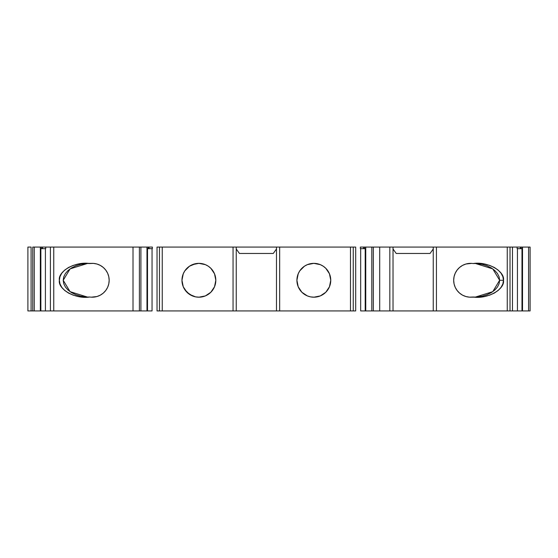 <?xml version="1.0" encoding="UTF-8"?>
<svg xmlns="http://www.w3.org/2000/svg" width="558" height="558" viewBox="0 0 558 558"><rect width="100%" height="100%" fill="white"/><g stroke="black" fill="none" stroke-linecap="round" stroke-linejoin="round"><path stroke-width="0.84" d="M521.981 248.666L521.981 310.932L517.44 310.932L521.981 310.932L521.981 248.666L521.981 310.932L522.518 310.932L512.46 310.932L512.46 247.068L517.12 247.068L517.12 248.666L520.461 248.666L520.461 247.068L517.12 247.068L517.12 248.666L522.065 248.666M389.826 310.932L379.712 310.932L379.712 247.068L389.826 247.068L389.826 310.932L379.712 310.932L379.712 247.068L389.826 247.068L389.826 310.932L393.02 310.932L393.02 247.068L389.826 247.068L389.826 310.932L365.748 310.932L365.748 247.068L371.809 247.068L371.809 310.932L365.204 310.932L365.748 310.932L365.748 247.068L363.69 247.068L363.69 248.666L363.69 247.068L360.349 247.068L360.349 248.666L364.332 248.666L364.332 247.068L360.349 247.068L360.349 248.666L363.69 248.666L363.69 247.068L360.349 247.068L360.349 248.666L365.295 248.666M454.052 276.754L453.682 280.276A16.921 16.921 0 0 0 459.562 293.096L462.554 295.161L465.916 296.535L469.494 297.163L473.121 297.009A16.921 16.921 0 0 1 453.682 280.276L454.052 283.799M459.569 293.11A16.921 16.921 0 0 0 462.547 295.161M462.561 295.168A16.921 16.921 0 0 0 471.629 297.17L478.785 297.163L473.121 297.009A16.921 16.921 0 0 1 453.682 280.276A16.921 16.921 0 0 1 473.121 263.543L478.785 263.39L484.372 264.018L489.624 265.392L494.29 267.449L498.168 270.1L501.07 273.225L502.87 276.663L503.476 280.276L502.87 283.889L501.07 287.335L498.168 290.453L494.29 293.103L489.624 295.161L484.372 296.535L478.785 297.163L484.372 296.535L489.624 295.161M476.999 297.023L482.217 296.186L487.064 294.694L491.333 292.601L494.855 289.993L497.478 286.986L499.103 283.701L499.647 280.276L492.756 291.674L475.144 297.156L482.217 296.186L487.064 294.694L491.333 292.601L494.855 289.993L497.478 286.986L499.103 283.701L499.647 280.276L503.476 280.276L502.87 276.663L501.07 273.225L498.168 270.1L494.29 267.449M330.755 280.249A16.921 16.921 -90 0 0 330.434 277.005A16.921 16.921 -90 0 1 330.755 280.249M330.427 276.949A16.921 16.921 -90 0 0 329.478 273.825A16.921 16.921 -90 0 1 330.427 276.949M329.457 273.783A16.921 16.921 -90 0 0 327.916 270.895A16.921 16.921 -90 0 1 329.457 273.783M307.36 264.645L304.431 266.208L299.765 270.874L298.202 273.804L296.912 280.276A16.921 16.921 -90 0 1 323.215 266.194L320.306 264.645L313.833 263.355L307.36 264.645L304.431 266.208L299.765 270.874L298.202 273.804L296.912 280.276A16.921 16.921 -90 0 0 313.833 297.198A16.921 16.921 -90 0 0 330.755 280.276L329.464 273.804L325.802 268.314A16.921 16.921 -90 0 1 327.888 270.853A16.921 16.921 -90 0 0 325.816 268.328L323.235 266.208A16.921 16.921 -90 0 0 296.912 280.276A16.921 16.921 -90 0 1 313.833 263.355A16.921 16.921 -90 0 1 330.755 280.276A16.921 16.921 -90 0 1 313.833 297.198A16.921 16.921 -90 0 1 296.912 280.276L298.202 286.756L301.864 292.246L307.36 295.914L310.534 296.877L314.391 297.191M325.781 268.293A16.921 16.921 -90 0 0 323.249 266.222A16.921 16.921 -90 0 1 325.781 268.293M215.813 280.249A16.921 16.921 -90 0 0 215.493 277.005A16.921 16.921 -90 0 1 215.813 280.249M215.479 276.949A16.921 16.921 -90 0 0 214.537 273.825A16.921 16.921 -90 0 1 215.479 276.949M214.516 273.776A16.921 16.921 -90 0 0 212.975 270.895A16.921 16.921 -90 0 1 214.516 273.776M195.586 263.683L189.49 266.208L184.817 270.874L183.254 273.804L181.964 280.276A16.921 16.921 -90 0 1 208.274 266.194L205.365 264.645L198.892 263.355L192.412 264.645L189.49 266.208L184.817 270.874L183.254 273.804L181.964 280.276A16.921 16.921 -90 0 0 198.892 297.198A16.921 16.921 -90 0 0 215.813 280.276L214.523 273.804L210.854 268.314A16.921 16.921 -90 0 1 212.947 270.853A16.921 16.921 -90 0 0 210.868 268.328L208.287 266.208A16.921 16.921 -90 0 0 181.964 280.276A16.921 16.921 90 0 1 198.892 263.355A16.921 16.921 90 0 1 215.813 280.276A16.921 16.921 90 0 1 198.892 297.198A16.921 16.921 90 0 1 181.964 280.276L183.254 286.756L186.923 292.246L192.412 295.914L195.586 296.877L199.415 297.191M210.84 268.293A16.921 16.921 -90 0 0 208.308 266.222A16.921 16.921 -90 0 1 210.84 268.293M365.204 248.666L365.204 310.932L360.67 310.932L365.204 310.932L365.204 248.666L365.204 310.932L360.67 310.932L360.67 248.666M147.375 248.666L146.977 247.068L146.977 310.932L140.909 310.932L140.909 247.068L146.977 247.068L146.977 310.932L140.909 310.932L140.909 247.068L146.977 247.068L146.977 310.932L152.055 310.932L147.514 310.932L152.055 310.932L152.055 248.666M159.469 247.068L157.035 247.068L157.035 310.932L162.238 310.932L162.238 247.068L159.469 247.068L159.469 310.932L157.035 310.932L157.035 247.068L159.469 247.068L159.469 310.932L157.035 310.932L157.035 247.068L233.056 247.068L233.056 310.932L236.243 310.932L236.243 247.068L233.056 247.068L233.056 310.932L159.469 310.932L162.238 310.932L162.238 247.068L276.475 247.068L276.475 310.932L279.67 310.932L279.67 247.068L276.475 247.068L276.475 310.932L236.243 310.932L236.243 247.068L350.487 247.068L350.487 310.932L353.249 310.932L353.249 247.068L355.69 247.068L355.69 310.932L355.69 247.068L350.487 247.068L350.487 310.932L279.67 310.932L279.67 247.068L355.69 247.068L355.69 310.932L353.249 310.932L353.249 247.068L350.487 247.068L350.487 310.932L279.67 310.932L279.67 247.068L276.475 247.068L276.475 310.932L162.238 310.932L162.238 247.068L159.469 247.068L159.469 310.932M365.204 310.932L365.748 310.932L365.748 247.068L365.525 248.666L364.332 248.666L364.332 247.068L363.69 247.068M521.981 310.932L522.518 310.932L522.518 247.068L530.1 247.068L530.1 310.932L522.518 310.932L522.518 247.068L528.586 247.068L528.586 310.932L522.518 310.932L522.518 247.068L522.295 248.666L521.102 248.666L521.102 247.068L517.12 247.068L517.12 248.666L521.102 248.666L521.102 247.068L522.295 247.068L522.295 248.666L522.295 247.068L521.102 247.068L521.102 248.666L522.295 248.666M40.734 248.666L40.336 247.068L40.336 310.932L34.268 310.932L34.268 247.068L40.336 247.068L40.336 310.932L34.268 310.932L34.268 247.068L40.336 247.068L40.336 310.932L45.407 310.932L40.873 310.932L45.407 310.932L45.407 248.666L45.407 310.932L50.394 310.932L45.407 310.932L45.407 248.666M517.44 248.666L517.44 310.932L517.44 248.666L517.44 310.932L510.019 310.932L510.019 247.068L507.257 247.068L507.257 310.932L393.02 310.932L393.02 247.068L433.245 247.068L433.245 310.932L433.245 248.987L433.245 310.932L436.44 310.932L436.44 247.068L433.245 247.068L433.245 310.932L433.245 248.987L430.058 253.458L396.208 253.458L393.02 248.987L396.208 253.458L430.058 253.458L433.245 248.987L430.058 253.458L396.208 253.458L393.02 248.987M91.226 297.17L96.932 296.535A16.921 16.921 0 0 1 91.226 297.17L92.363 297.198M93.988 297.107L95.892 296.8M97.455 296.382L99.275 295.67M100.691 294.945L102.344 293.857M103.558 292.866L104.988 291.416M105.929 290.23L107.073 288.437M107.701 287.168L108.51 284.943M108.796 283.799L109.166 280.276L108.796 276.754M108.51 275.61L107.701 273.385M107.073 272.116L105.929 270.323M104.988 269.144L103.558 267.694M102.351 266.703L100.691 265.615M99.275 264.883L97.455 264.178M95.892 263.753L93.988 263.446M92.363 263.355L91.219 263.383A16.921 16.921 0 0 1 100.294 265.392L96.932 264.018L93.353 263.39L89.726 263.543A16.921 16.921 0 0 1 109.166 280.276A16.921 16.921 0 0 1 89.726 297.009L84.063 297.163L78.476 296.535L73.231 295.161L68.557 293.103L64.686 290.453L61.778 287.335L59.985 283.889L59.371 280.276L59.985 276.663L61.778 273.225L64.686 270.1L68.557 267.449L73.231 265.392L78.476 264.018L84.063 263.39L91.226 263.383M85.848 263.529L80.631 264.366L75.783 265.859L71.515 267.952L67.992 270.56L65.37 273.566L63.752 276.852L63.2 280.276L70.092 268.879L87.711 263.397L80.631 264.366L75.783 265.859L71.515 267.952L67.992 270.56L65.37 273.566L63.752 276.852L63.2 280.276L63.752 283.701L65.37 286.986L67.992 289.993L71.515 292.601L75.783 294.694L80.631 296.186L87.711 297.156L70.092 291.674L63.2 280.276L63.752 283.701L65.37 286.986L67.992 289.993L71.515 292.601L75.783 294.694L80.631 296.186L85.848 297.023M40.553 248.666L40.553 247.068L45.728 247.068L45.728 248.666L42.387 248.666L45.728 248.666L45.728 247.068L42.387 247.068L42.387 248.666L41.752 248.666L41.752 247.068L42.387 247.068L41.752 247.068L41.752 248.666L41.752 247.068L40.553 247.068L40.553 248.666L45.728 248.666L45.728 247.068L50.394 247.068L50.394 310.932L45.407 310.932M471.629 297.17L470.492 297.198M476.999 263.529L482.217 264.366L487.064 265.859L491.333 267.952L494.855 270.56L497.478 273.566L499.103 276.852L499.647 280.276L499.103 276.852L497.478 273.566L494.855 270.56L491.333 267.952L487.064 265.859L482.217 264.366L475.144 263.397L492.756 268.879L499.647 280.276L503.476 280.276C505.109 289.435 487.022 299.409 473.121 297.009M459.562 293.103L457.086 290.453L455.223 287.335L454.072 283.889L453.682 280.276L454.072 276.663L455.223 273.225L457.086 270.1L459.562 267.449A16.921 16.921 0 0 0 453.682 280.269A16.921 16.921 0 0 1 459.562 267.456L462.554 265.392A16.921 16.921 0 0 0 459.569 267.449A16.921 16.921 0 0 1 471.629 263.383L465.916 264.018L462.554 265.392A16.921 16.921 0 0 1 471.629 263.383L470.492 263.355M468.866 263.446L466.955 263.753M465.4 264.178L463.579 264.883M462.157 265.615L460.503 266.703M459.004 267.959L457.86 269.144M456.918 270.323L455.781 272.116M455.147 273.385L454.338 275.61M454.338 284.943L455.147 287.168M455.781 288.437L456.918 290.23M457.86 291.416L458.997 292.594M460.503 293.857L462.157 294.945M463.579 295.67L465.4 296.382M466.955 296.8L468.866 297.107M393.02 310.932L436.44 310.932L436.44 247.068L433.245 247.068L433.245 310.932L393.02 310.932L393.02 247.068L389.826 247.068L507.257 247.068L507.257 310.932L436.44 310.932L436.44 247.068L517.12 247.068L512.46 247.068L512.46 310.932L510.019 310.932L510.019 247.068L512.46 247.068L512.46 310.932L507.257 310.932L510.019 310.932L510.019 247.068L512.46 247.068M40.336 310.932L31.095 310.932L31.095 247.068L27.9 247.068L27.9 310.932L31.095 310.932L31.095 247.068L27.9 247.068L27.9 310.932L27.9 247.068L31.095 247.068L31.095 310.932L27.9 310.932L32.748 310.932L32.748 247.068L40.336 247.068M96.939 296.535A16.921 16.921 0 0 0 100.294 295.168M96.932 296.535L100.294 295.161A16.921 16.921 0 0 0 109.166 280.29L108.782 276.663L107.631 273.225L105.769 270.1L103.286 267.449L100.294 265.392A16.921 16.921 0 0 1 109.166 280.269M42.387 247.068L53.749 247.068L53.749 310.932L50.394 310.932L50.394 247.068L146.977 247.068M146.977 310.932L139.395 310.932L139.395 247.068L140.909 247.068L140.909 310.932L133.006 310.932L133.006 247.068L139.27 247.068M147.193 248.666L152.369 248.666L152.369 247.068L147.193 247.068L147.193 248.666L148.393 248.666L148.393 247.068L147.193 247.068L147.193 248.666L148.393 248.666L148.393 247.068L149.028 247.068L149.028 248.666L152.369 248.666L152.369 247.068L147.193 247.068M236.243 248.987L239.438 253.458L273.281 253.458L276.475 248.987L273.281 253.458L239.438 253.458L236.243 248.987L239.438 253.458L273.281 253.458L276.475 248.987M363.69 248.666L364.332 248.666L364.332 247.068L365.525 247.068L365.525 248.666L365.525 247.068L389.826 247.068M365.748 247.068L373.33 247.068L373.33 310.932L365.748 310.932M371.809 247.068L371.809 310.932L371.809 247.068L373.33 247.068L373.33 310.932L371.809 310.932M522.518 247.068L528.586 247.068L528.586 310.932L522.518 310.932M528.586 247.068L530.1 247.068L530.1 310.932L528.586 310.932L528.586 247.068L530.1 247.068L530.1 310.932L528.586 310.932M373.448 247.068L379.712 247.068L379.712 310.932L373.448 310.932M353.249 310.932L350.487 310.932L353.249 310.932L353.249 247.068M139.27 310.932L50.394 310.932L50.394 247.068L53.749 247.068L53.749 310.932L50.394 310.932M34.268 310.932L32.748 310.932L32.748 247.068L34.268 247.068L34.268 310.932L31.095 310.932M140.909 310.932L133.006 310.932L133.006 247.068L140.909 247.068M133.006 310.932L53.749 310.932L53.749 247.068L133.006 247.068L133.006 310.932L53.749 310.932M100.294 295.161L103.286 293.103L105.769 290.453L107.631 287.335L108.782 283.889L109.166 280.276M68.557 267.449L64.686 270.1L61.778 273.225L59.985 276.663L59.371 280.276C57.746 271.118 75.832 261.144 89.726 263.543L84.063 263.39L78.476 264.018L73.231 265.392M73.231 295.161L78.476 296.535L84.063 297.163L89.726 297.009C75.832 299.409 57.746 289.435 59.371 280.276L59.985 283.889L61.778 287.335L64.686 290.453L68.557 293.103M139.395 310.932L139.395 247.068L139.395 310.932M148.993 248.666L152.369 248.666L152.369 247.068L149.028 247.068M198.892 297.198L205.365 295.914L210.854 292.246L214.523 286.756L215.813 280.276A16.921 16.921 90 0 1 198.892 297.198A16.921 16.921 90 0 1 181.964 280.276L183.254 286.756L184.817 289.679L189.49 294.345L195.586 296.877M313.833 297.198L320.306 295.914L325.802 292.246L329.464 286.756L330.755 280.276A16.921 16.921 -90 0 1 313.833 297.198A16.921 16.921 -90 0 1 296.912 280.276L298.202 286.756L299.765 289.679L301.864 292.246L307.36 295.914M489.624 265.392L484.372 264.018L478.785 263.39L473.121 263.543C487.022 261.144 505.109 271.118 503.476 280.276L502.87 283.889L501.07 287.335L498.168 290.453L494.29 293.103M520.461 247.068L520.461 248.666L520.461 247.068L517.12 247.068M499.647 280.276L503.476 280.276M296.912 280.276A16.921 16.921 -90 0 1 313.833 263.355A16.921 16.921 -90 0 1 330.755 280.276M181.964 280.276A16.921 16.921 90 0 1 198.892 263.355A16.921 16.921 90 0 1 215.813 280.276M236.243 310.932L236.243 247.068L233.056 247.068L233.056 310.932L276.475 310.932M41.752 248.666L42.352 248.666M89.726 263.543A16.921 16.921 0 0 1 109.166 280.276A16.921 16.921 0 0 1 89.726 297.009M364.332 248.666L365.525 248.666M379.712 310.932L373.33 310.932L373.33 247.068L379.712 247.068M453.682 280.276A16.921 16.921 0 0 1 473.121 263.543M510.019 247.068L507.257 247.068L507.257 310.932L510.019 310.932M520.461 248.666L521.102 248.666M27.9 247.068L27.9 310.932M32.748 310.932L32.748 247.068L34.268 247.068M507.257 310.932L436.44 310.932M350.487 310.932L279.67 310.932M233.056 310.932L162.238 310.932M517.44 310.932L512.46 310.932M41.752 247.068L40.553 247.068M45.728 247.068L50.394 247.068M53.749 247.068L133.006 247.068M148.393 248.666L148.393 247.068M162.238 247.068L233.056 247.068M236.243 247.068L276.475 247.068M279.67 247.068L350.487 247.068M365.525 247.068L364.332 247.068M393.02 247.068L433.245 247.068M436.44 247.068L507.257 247.068M522.295 247.068L521.102 247.068M147.514 248.666L147.514 310.932M40.873 248.666L40.873 310.932"/></g></svg>
